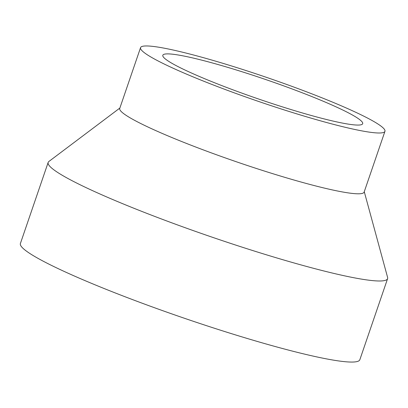 <?xml version="1.0" encoding="UTF-8"?>
<svg xmlns="http://www.w3.org/2000/svg" width="408" height="408" viewBox="0 0 408 408"><rect width="100%" height="100%" fill="white"/><g stroke="black" fill="none" stroke-linecap="round" stroke-linejoin="round"><path stroke-width="0.61" d="M119.87 108.043L48.909 161.461A179.393 17.6 18.9 0 0 48.159 162.435L20.4 243.51A179.393 17.6 18.9 0 0 210.87 327.099A179.393 17.6 18.9 0 0 359.841 359.723L387.595 278.654A179.393 17.6 18.9 0 0 387.6 277.42L364.267 191.719M48.159 162.435A179.393 17.6 18.9 0 0 238.629 246.029A179.393 17.6 18.9 0 0 387.595 278.654M140.551 47.639L119.733 108.446A129.163 12.674 18.9 0 0 256.877 168.631A129.163 12.674 18.9 0 0 364.13 192.117L384.948 131.315A129.163 12.674 18.9 0 0 266.858 77.489A129.163 12.674 18.9 0 0 140.551 47.639A129.163 12.674 18.9 0 0 277.69 107.824A129.163 12.674 18.9 0 0 384.948 131.315M274.972 104.484A105.626 10.363 18.9 0 0 362.681 123.69A105.626 10.363 18.9 0 0 266.108 79.672A105.626 10.363 18.9 0 0 162.817 55.264A105.626 10.363 18.9 0 0 274.972 104.484"/></g></svg>
